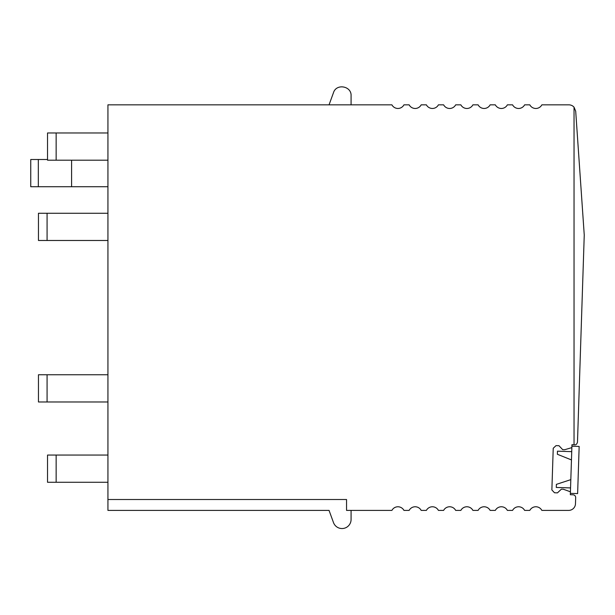 <?xml version="1.0" encoding="UTF-8"?>
<svg xmlns="http://www.w3.org/2000/svg" width="615" height="615" viewBox="0 0 615 615"><rect width="100%" height="100%" fill="white"/><g stroke="black" fill="none" stroke-linecap="round" stroke-linejoin="round"><path stroke-width="0.92" d="M574.041 107.187L575.694 111.184L584.25 235.038L577.485 442.162C576.847 444.207 575.909 445.083 574.679 444.799L574.041 444.776L574.041 107.187A6.803 6.803 0 0 0 568.906 104.842L541.853 104.842A6.803 6.803 0 0 1 529.815 104.842L524.61 104.842A6.803 6.803 0 0 1 512.572 104.842L507.375 104.842A6.803 6.803 0 0 1 495.336 104.842L490.132 104.842A6.803 6.803 0 0 1 478.101 104.842L472.897 104.842A6.803 6.803 0 0 1 460.858 104.842L455.661 104.842A6.803 6.803 0 0 1 443.623 104.842L438.418 104.842A6.803 6.803 0 0 1 426.387 104.842L421.183 104.842A6.803 6.803 0 0 1 409.144 104.842L403.94 104.842A6.803 6.803 0 0 1 391.909 104.842L107.933 104.842L107.933 499.511L346.545 499.511L346.545 510.396L391.909 510.396A6.803 6.803 0 0 1 403.94 510.396L409.144 510.396A6.803 6.803 0 0 1 421.183 510.396L426.387 510.396A6.803 6.803 0 0 1 438.418 510.396L443.623 510.396A6.803 6.803 0 0 1 455.661 510.396L460.858 510.396A6.803 6.803 0 0 1 472.897 510.396L478.101 510.396A6.803 6.803 0 0 1 490.132 510.396L495.336 510.396A6.803 6.803 0 0 1 507.375 510.396L512.572 510.396A6.803 6.803 0 0 1 524.61 510.396L529.815 510.396A6.803 6.803 0 0 1 541.853 510.396L568.675 510.396A6.803 6.803 0 0 0 575.471 503.816L575.678 497.62A2.721 2.721 0 0 0 573.049 494.806L570.328 494.721L571.881 446.974A0.907 0.907 0 0 1 571.227 447.812L564.532 449.75L562.717 449.696L558.989 445.714L556.045 445.621L553.231 448.25L551.87 489.963L554.499 492.769L557.451 492.869L561.426 489.14L563.24 489.202L569.798 491.57A0.907 0.907 0 0 1 570.397 492.454M571.881 446.974L571.958 444.707L574.041 444.776M351.08 510.396L351.08 519.467A9.071 9.071 0 0 1 333.484 522.573L329.048 510.396L107.933 510.396L107.933 499.511M329.048 104.842L333.484 92.673C336.305 83.271 351.642 85.977 351.08 95.771L351.08 104.842M107.933 186.729L30.75 186.729L30.75 159.508L38.322 159.508L38.322 186.729M71.594 160.192L71.594 186.729M47.532 159.508L38.322 159.508M56.15 160.192L47.532 160.192L47.532 132.971L56.15 132.971L56.15 160.192L107.933 160.192M56.15 132.971L107.933 132.971M47.078 213.267L47.078 240.48L38.461 240.48L38.461 213.267L107.933 213.267M47.078 240.48L107.933 240.48M47.078 374.758L47.078 401.979L38.461 401.979L38.461 374.758L107.933 374.758M47.078 401.979L107.933 401.979M107.933 455.054L47.532 455.054L47.532 482.275L107.933 482.275M570.366 493.361L577.623 493.591L579.161 446.444L571.912 446.206M570.82 479.639L556.383 484.366L556.283 487.449L570.551 487.918M571.458 459.928L557.367 454.27L571.458 459.928L557.367 454.27L557.467 451.179L571.735 451.648M56.15 455.054L56.15 482.275"/></g></svg>
